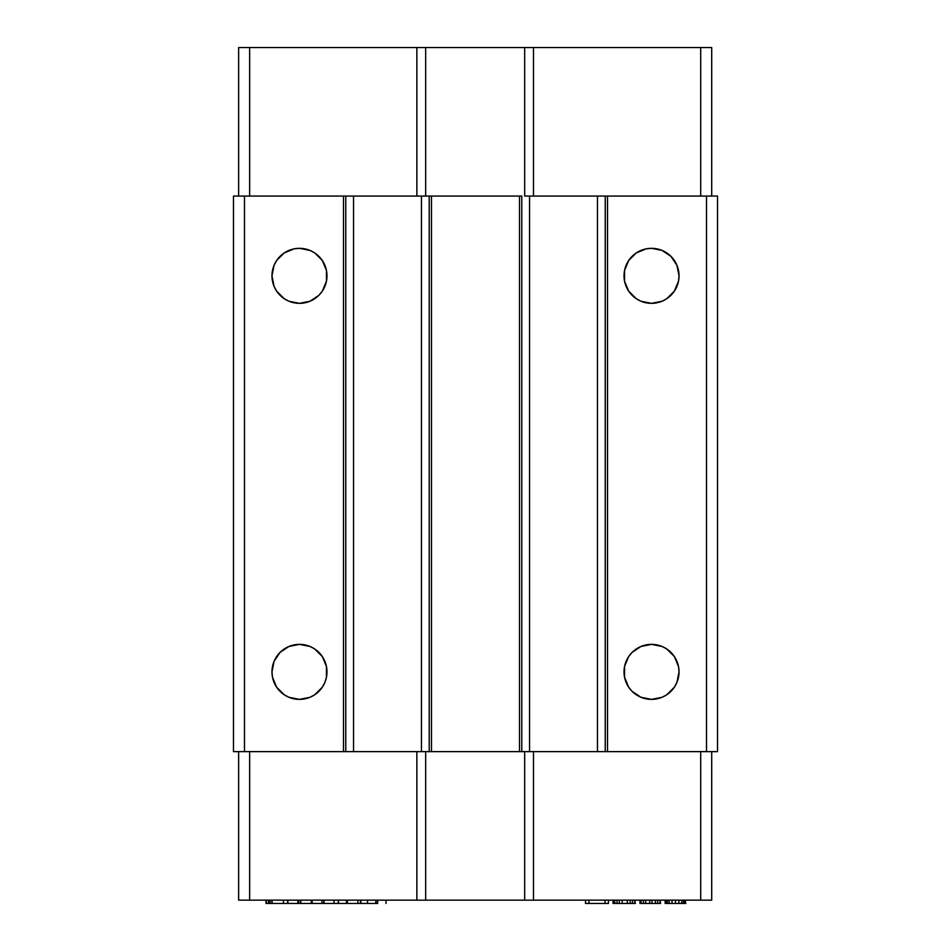 <?xml version="1.0" encoding="UTF-8"?>
<svg xmlns="http://www.w3.org/2000/svg" width="951" height="951" viewBox="0 0 951 951"><rect width="100%" height="100%" fill="white"/><g stroke="black" fill="none" stroke-linecap="round" stroke-linejoin="round"><path stroke-width="1.43" d="M318.93 652.422L314.757 649.01L322.353 656.594L326.455 666.508L326.455 677.243L324.885 682.402L322.353 687.157L314.757 694.741L310.002 697.285L299.482 699.377A27.508 27.508 0 0 1 271.974 671.87A27.508 27.508 0 0 1 299.482 644.374A27.508 27.508 0 0 1 326.978 671.87A27.508 27.508 0 0 1 299.482 699.377L288.949 697.285L284.194 694.741L276.61 687.157L272.509 677.243L271.974 671.87L274.066 661.349L280.034 652.422L288.866 646.502M280.034 295.274L284.194 298.697L276.61 291.101L274.066 286.346L271.974 275.826L274.066 265.305L276.61 260.55L284.194 252.954L294.109 248.853L299.482 248.318L310.002 250.422L314.757 252.954L322.353 260.55L326.455 270.464L326.455 281.187L322.353 291.101L318.93 295.274L310.002 301.241L299.482 303.333A27.508 27.508 0 0 1 271.974 275.826A27.508 27.508 0 0 1 299.482 248.318A27.508 27.508 0 0 1 326.978 275.826A27.508 27.508 0 0 1 299.482 303.333L289.068 301.289M670.966 652.422L666.806 649.01L674.39 656.594L678.491 666.508L679.026 671.87L676.934 682.402L674.39 687.157L666.806 694.741L662.051 697.285L651.518 699.377A27.508 27.508 0 0 1 624.022 671.87A27.508 27.508 0 0 1 651.518 644.374A27.508 27.508 0 0 1 679.026 671.87A27.508 27.508 0 0 1 651.518 699.377L640.998 697.285L632.07 691.318L628.647 687.157L624.545 677.243L624.545 666.508L628.647 656.594L632.07 652.422L640.95 646.478M632.07 295.274L636.243 298.697L628.647 291.101L624.545 281.187L624.545 270.464L628.647 260.55L636.243 252.954L646.157 248.853L651.518 248.318L662.051 250.422L670.966 256.378L676.934 265.305L679.026 275.826L678.491 281.187L674.39 291.101L666.806 298.697L662.051 301.241L651.518 303.333A27.508 27.508 0 0 1 624.022 275.826A27.508 27.508 0 0 1 651.518 248.318A27.508 27.508 0 0 1 679.026 275.826A27.508 27.508 0 0 1 651.518 303.333L641.057 301.265M640.998 646.466L651.518 644.374L661.932 646.418M607.511 751.635L607.511 196.072L605.24 196.072L605.24 751.635L717.529 751.635L717.529 196.072L706.522 196.072L706.522 751.635L706.522 196.072L607.511 196.072L607.511 751.635L597.454 751.635L597.454 196.072L605.24 196.072L605.24 751.635L597.454 751.635L597.454 196.072L529.564 196.072L529.564 751.635L524.679 751.635L524.679 900.145L533.487 900.145L533.487 751.635L533.487 900.145L711.705 900.145L711.705 751.635L711.705 900.145L700.697 900.145L700.697 751.635L700.697 900.145L524.679 900.145L524.679 751.635L519.508 751.635L597.454 751.635L529.564 751.635L529.564 196.072L527.841 196.072L717.529 196.072L717.529 751.635L607.511 751.635M521.778 751.635L521.778 196.072L521.778 751.635M521.707 196.072L519.508 196.072L519.508 751.635L425.668 751.635L425.668 900.145L524.679 900.145L249.649 900.145L249.649 751.635L249.649 900.145L238.642 900.145L425.668 900.145L425.668 751.635L421.436 751.635L421.436 196.072L422.41 196.072L353.546 196.072L353.546 751.635L345.76 751.635L345.76 196.072L353.546 196.072L353.546 751.635L421.436 751.635L421.436 196.072L343.489 196.072L343.489 751.635L345.76 751.635L345.76 196.072L244.478 196.072L244.478 751.635L343.489 751.635L343.489 196.072L233.471 196.072L233.471 751.635L244.478 751.635L233.471 751.635L233.471 196.072L244.478 196.072L244.478 751.635L519.508 751.635L519.508 196.072L431.492 196.072L431.492 751.635L431.492 196.072L425.668 196.072L425.668 47.55L533.487 47.55L533.487 196.072L533.487 47.55L711.705 47.55L711.705 196.072L711.705 47.55L700.697 47.55L700.697 196.072L700.697 47.55L524.679 47.55L524.679 196.072L524.679 47.55L249.649 47.55L249.649 196.072L249.649 47.55L238.642 47.55L425.668 47.55L425.668 196.072L422.41 196.072L521.707 196.072M662.051 646.466L666.806 649.01M640.998 301.241L636.243 298.697M271.843 903.45L271.843 900.145L271.843 903.45L283.41 903.45L266.007 903.45L266.007 900.145L266.007 903.45L266.304 900.145L266.304 903.45L268.515 903.45L268.515 900.145L268.515 903.45L269.977 903.45L269.977 900.145L269.977 903.45M297.853 903.45L287.594 903.45L287.594 900.145L287.594 903.45L287.868 900.145L287.868 903.45L297.853 903.45L297.853 900.145L297.853 903.45M300.54 903.45L300.54 900.145L300.54 903.45L311.322 903.45L297.318 903.45L298.673 903.45L298.673 900.145L298.673 903.45M347.103 903.45L347.103 900.145L347.103 903.45L357.897 903.45L311.869 903.45L311.869 900.145L311.869 903.45L312.166 900.145L312.166 903.45L322.044 903.45L322.044 900.145L322.044 903.45M377.369 903.45L377.369 900.145L377.369 903.45L360.607 903.45L360.607 900.145L360.607 903.45L360.893 900.145L360.893 903.45L367.502 903.45L367.502 900.145L367.502 903.45L375.764 903.45L375.764 900.145L375.764 903.45M360.5 903.45L357.326 903.45L360.5 903.45L360.5 900.145L360.5 903.45M608.438 903.45L585.507 903.45L585.507 900.145L585.507 903.45L588.954 903.45L588.954 900.145L588.954 903.45L604.991 903.45L604.991 900.145L604.991 903.45L608.438 903.45L608.438 900.145L608.438 903.45M635.363 903.45L613.015 903.45L613.015 900.145L613.015 903.45L613.585 900.145L613.585 903.45L614.738 903.45L614.738 900.145L614.738 903.45L617.033 903.45L617.033 900.145L617.033 903.45L619.315 903.45L619.315 900.145L619.315 903.45L622.18 903.45L622.18 900.145L622.18 903.45L627.339 903.45L627.339 900.145L627.339 903.45L630.204 903.45L630.204 900.145L630.204 903.45L632.498 903.45L632.498 900.145L632.498 903.45L634.793 903.45L634.793 900.145L635.363 903.45M660.576 903.45L640.522 903.45L640.522 900.145L640.522 903.45L641.093 900.145L641.093 903.45L643.387 903.45L643.387 900.145L643.387 903.45L645.681 903.45L645.681 900.145L645.681 903.45L649.688 903.45L649.688 900.145L649.688 903.45L651.982 903.45L651.982 900.145L651.982 903.45L655.417 903.45L655.417 900.145L655.417 903.45L657.712 903.45L657.712 900.145L657.712 903.45L660.006 903.45L660.006 900.145L660.576 903.45M665.736 903.45L665.736 900.145L665.736 903.45M685.79 903.45L666.306 903.45L666.306 900.145L666.306 903.45L667.447 903.45L667.447 900.145L667.447 903.45L669.171 903.45L669.171 900.145L669.171 903.45L672.036 903.45L672.036 900.145L672.036 903.45L675.472 903.45L675.472 900.145L675.472 903.45L678.907 903.45L678.907 900.145L678.907 903.45L681.772 903.45L681.772 900.145L681.772 903.45L683.496 903.45L683.496 900.145L683.496 903.45L684.637 903.45L684.637 900.145L684.637 903.45L685.207 900.145L685.79 903.45M527.841 196.072L524.679 196.072L527.841 196.072M283.41 903.45L283.41 900.145L283.41 903.45L287.594 903.45M272.117 903.45L272.117 900.145L272.117 903.45M300.813 903.45L300.813 900.145L300.813 903.45M311.322 903.45L311.322 900.145L311.322 903.45M323.815 903.45L323.815 900.145L323.815 903.45L324.101 900.145L324.101 903.45L333.991 903.45L333.991 900.145L333.991 903.45L338.259 903.45L338.259 900.145L338.259 903.45L338.497 900.145L338.497 903.45L346.402 903.45L346.402 900.145L346.402 903.45M347.377 903.45L347.377 900.145L347.377 903.45M357.897 903.45L357.897 900.145L357.897 903.45M377.642 903.45L377.642 900.145L377.642 903.45M385.987 903.45L385.987 900.145L385.987 903.45M639.952 900.145L639.952 903.45L639.952 900.145M665.153 900.145L665.153 903.45L665.153 900.145M429.222 196.072L429.222 751.635L429.222 196.072M288.949 646.466L299.482 644.374L309.943 646.442M238.642 751.635L238.642 900.145L238.642 751.635M416.871 751.635L416.871 900.145L416.871 751.635M238.642 196.072L238.642 47.55L238.642 196.072M416.871 196.072L416.871 47.55L416.871 196.072M310.002 646.466L314.757 649.01M288.949 301.241L284.194 298.697"/></g></svg>
